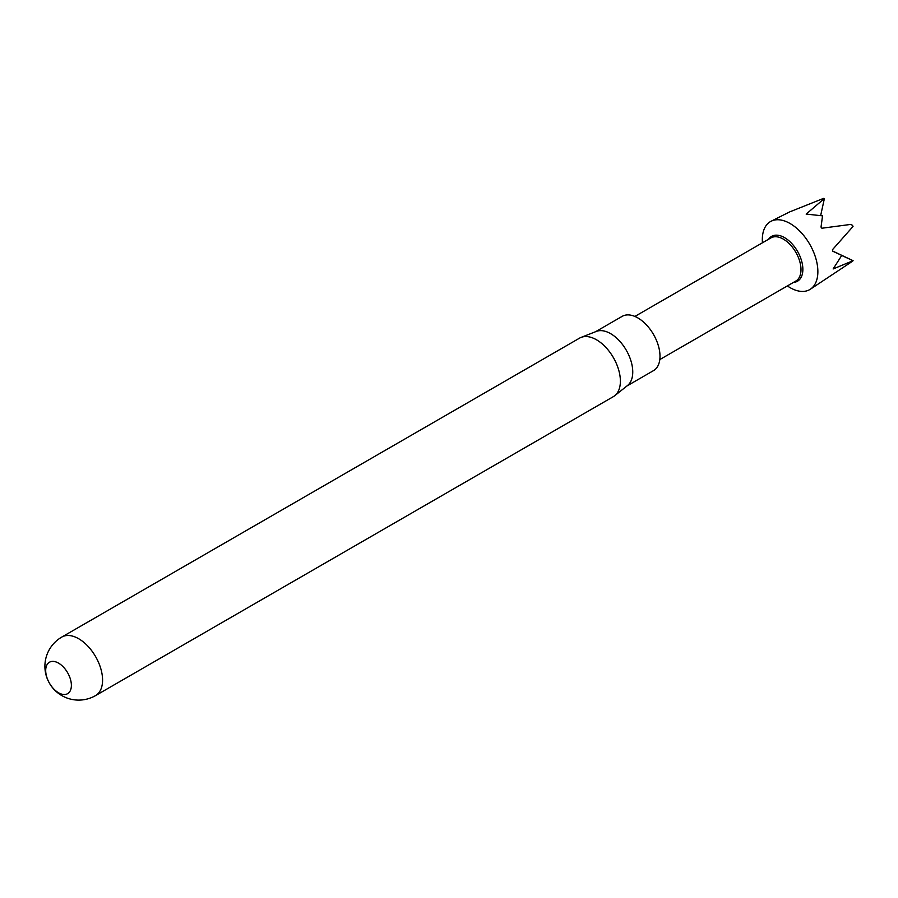<?xml version="1.0" encoding="UTF-8"?>
<svg xmlns="http://www.w3.org/2000/svg" width="898" height="898" viewBox="0 0 898 898"><rect width="100%" height="100%" fill="white"/><g stroke="black" fill="none" stroke-linecap="round" stroke-linejoin="round"><path stroke-width="1.35" d="M95.581 695.58L613.379 396.624A33.787 19.509 -120 0 0 614.782 395.67A33.787 19.509 -120 0 0 620.383 381.156A33.787 19.509 -120 0 0 606.588 348.188A33.787 19.509 -120 0 0 581.129 337.379A33.787 19.509 -120 0 0 579.603 338.108L61.794 637.064A33.787 33.787 0 0 0 44.9 666.316A33.787 33.787 0 0 0 95.581 695.58A33.787 19.509 -120 0 0 102.574 680.112A33.787 19.509 -120 0 0 78.687 638.736A33.787 19.509 -120 0 0 61.794 637.064M71.38 685.365A18.162 10.484 -120 0 0 58.538 663.128A18.162 10.484 -120 0 0 45.697 670.537A18.162 10.484 -120 0 0 58.538 692.773A18.162 10.484 -120 0 0 71.38 685.365M626.939 385.972L653.508 370.627A31.329 18.095 -120 0 0 659.996 356.281A31.329 18.095 -120 0 0 646.313 324.75A31.329 18.095 -120 0 0 622.168 316.354L595.61 331.699M614.782 395.67L627.567 385.466A31.329 18.095 -120 0 0 632.753 372.019A31.329 18.095 -120 0 0 619.957 341.442A31.329 18.095 -120 0 0 596.351 331.407L581.129 337.379M787.378 285.934A39.276 22.675 -120 0 0 790.094 287.652A39.276 22.675 -120 0 0 810.378 289.201A39.276 22.675 -120 0 0 815.575 257.535A39.276 22.675 -120 0 0 790.094 223.523A39.276 22.675 -120 0 0 771.124 221.222A39.276 22.675 -120 0 0 762.458 242.774M790.925 211.4L823.477 198.413A36.481 21.069 60 0 1 824.33 198.581L806.157 214.083L822.534 215.846L821.03 227.104L821.883 228.227L850.765 224.41L852.494 225.331A36.481 21.069 60 0 1 853.021 226.464L832.457 249.723L832.85 251.249L841.752 255.402L833.142 268.951L853.1 260.689L832.816 251.103M634.886 316.433L770.911 237.903A24.919 14.39 60 0 1 783.37 239.137A24.919 14.39 60 0 1 799.647 261.082A24.919 14.39 60 0 1 795.819 281.052L659.794 359.582M768.587 239.238A25.896 14.952 60 0 1 784.56 237.644A25.896 14.952 60 0 1 802.273 263.686A25.896 14.952 60 0 1 793.495 282.399M841.718 255.459L852.763 260.577M820.649 215.599L824.308 198.907M853.1 260.689A36.481 21.069 60 0 1 852.572 261.217L810.378 289.201M789.87 211.793L771.124 221.222"/></g></svg>
